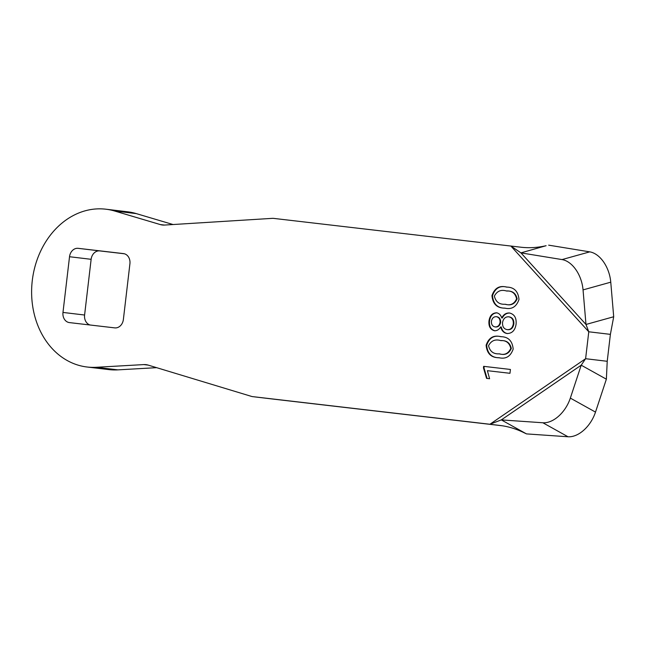 <?xml version="1.0" encoding="UTF-8"?>
<svg xmlns="http://www.w3.org/2000/svg" width="646" height="646" viewBox="0 0 646 646"><rect width="100%" height="100%" fill="white"/><g stroke="black" fill="none" stroke-linecap="round" stroke-linejoin="round"><path stroke-width="0.97" d="M526.482 433.894L501.32 419.9L489.902 424.26L500.787 425.561C508.644 426.594 516.348 428.96 523.898 432.658L526.482 433.894L568.028 436.769A28.044 17.894 -60.9 0 0 568.642 436.793A28.044 17.894 -60.9 0 0 595.499 412.1L606.368 379.186L607.224 361.292L610.389 334.362L588.772 331.786L585.607 358.708L607.224 361.292M148.144 365.095L143.832 364.586A18.694 15.205 96.8 0 1 146.012 364.651A18.694 15.205 96.8 0 1 148.136 365.095L251.544 396.41A9.351 7.599 -83.2 0 0 252.61 396.628L489.902 424.26L585.607 358.708L581.206 365.184L570.337 398.106A28.044 17.894 119.1 0 1 543.48 422.799A28.044 17.894 119.1 0 1 542.866 422.767L501.32 419.9L581.206 365.184L606.368 379.186M124.347 253.773L99.775 250.906A9.351 7.599 -83.2 0 0 91.134 259.312L84.594 315.022A9.351 7.599 -83.2 0 0 90.165 325.011M274.203 399.212A9.351 7.599 -83.2 0 0 274.219 399.212L502.531 425.803M274.219 399.212A9.351 7.599 -83.2 0 0 274.243 399.22L252.61 396.628A9.351 7.599 -83.2 0 0 252.626 396.636L274.243 399.22M143.832 364.586L96.286 367.283A79.458 64.608 96.8 0 1 87.024 367.001L108.641 369.577A79.458 64.608 -83.2 0 0 117.895 369.867L156.623 367.663M173.063 224.533L136.258 213.6A79.458 64.608 -83.2 0 0 127.488 211.783L105.879 209.207A79.458 64.608 96.8 0 1 114.641 211.016L160.281 224.566L164.447 225.066M78.166 248.33L123.467 253.603A9.351 7.599 96.8 0 1 123.483 253.603A9.351 7.599 96.8 0 1 129.919 263.762L123.378 319.471A9.351 7.599 96.8 0 1 114.738 327.877L69.437 322.596A9.351 7.599 96.8 0 1 69.421 322.596A9.351 7.599 96.8 0 1 62.977 312.438L69.526 256.728A9.351 7.599 96.8 0 1 78.166 248.33L99.775 250.906M160.281 224.566A18.694 15.205 96.8 0 0 162.34 224.994A18.694 15.205 96.8 0 0 164.585 225.058L272.467 218.348A9.351 7.599 -83.2 0 1 273.565 218.38L521.556 247.289C529.575 248.145 537.763 247.62 546.104 245.714L520.942 252.877L562.036 259.579A28.044 17.918 74.4 0 1 583.047 289.901L585.987 324.462L588.772 331.786L510.841 246.005L520.942 252.877L585.987 324.462L613.7 316.75L610.389 334.362M87.024 367.001A79.458 64.608 96.8 0 1 32.3 280.437A79.458 64.608 96.8 0 1 105.879 209.207M489.595 378.734L486.551 378.378L483.466 367.889L483.644 366.339L510.421 369.455L509.969 373.299L487.375 370.675L489.595 378.734M500.755 336.687C508.24 336.736 512.383 340.862 513.166 349.074C510.598 356.463 505.858 359.346 498.93 357.714C491.226 357.779 486.955 353.62 486.123 345.239C488.747 337.68 493.617 334.83 500.755 336.687M506.577 287.09C514.071 287.139 518.205 291.265 518.988 299.478C516.429 306.866 511.68 309.749 504.76 308.118C497.049 308.182 492.785 304.024 491.953 295.642C494.57 288.084 499.447 285.233 506.577 287.09M496.613 312.801C499.108 313.31 500.82 315.022 501.732 317.937C503.565 314.473 506.133 312.825 509.436 312.995C514.377 314.158 516.598 317.88 516.089 324.171C515.112 330.389 512.092 333.506 507.021 333.522C503.759 332.924 501.643 330.72 500.682 326.892C499.124 329.557 497.065 330.849 494.497 330.76C490.362 329.613 488.521 326.367 488.974 321.014C489.773 315.708 492.325 312.971 496.613 312.801M613.7 316.75L610.761 282.181A28.044 17.918 -105.6 0 0 589.75 251.859L548.656 245.157M483.466 367.889L484.007 367.954L487.092 378.443M483.644 366.339L510.421 369.455M484.007 367.954L484.185 366.403M486.123 345.239L486.664 345.303C489.28 337.745 494.158 334.894 501.296 336.752M499.471 357.779C491.767 357.844 487.496 353.685 486.664 345.303M491.953 295.642L492.494 295.707C495.111 288.148 499.988 285.298 507.118 287.155M505.301 308.182C497.59 308.247 493.318 304.088 492.494 295.707M501.732 317.937L502.273 318.002C504.106 314.537 506.674 312.89 509.977 313.06M488.974 321.014L489.515 321.078C490.314 315.773 492.866 313.035 497.154 312.866M495.038 330.825C490.903 329.678 489.062 326.432 489.515 321.078M500.682 326.892L501.223 326.957C502.184 330.784 504.3 332.989 507.562 333.586M500.61 340.571L501.143 340.636C506.666 340.329 510.057 342.945 511.317 348.493C508.903 353.653 505.059 355.453 499.786 353.911L499.253 353.846C493.471 354.186 489.902 351.464 488.538 345.699C491.21 340.66 495.24 338.956 500.61 340.571C506.125 340.264 509.516 342.881 510.776 348.428L511.317 348.493M506.432 290.975L506.973 291.039C512.496 290.732 515.888 293.349 517.139 298.896C514.733 304.056 510.889 305.857 505.616 304.314L505.075 304.25C499.301 304.589 495.732 301.868 494.368 296.102C497.04 291.063 501.062 289.36 506.432 290.975C511.955 290.668 515.346 293.284 516.598 298.832L517.139 298.896M508.66 316.806L509.201 316.871C512.504 317.477 514.054 319.835 513.845 323.929C513.126 327.99 511.075 329.92 507.699 329.694L507.158 329.63C503.896 328.992 502.354 326.65 502.531 322.604C503.299 318.639 505.342 316.702 508.66 316.806C511.963 317.412 513.513 319.77 513.304 323.864C512.585 327.926 510.534 329.856 507.158 329.63M496.362 316.677L496.903 316.742C499.471 317.315 500.715 319.197 500.634 322.386C499.972 325.519 498.332 327.054 495.7 326.997L495.159 326.933C492.535 326.424 491.283 324.55 491.404 321.312C492.058 318.147 493.705 316.597 496.362 316.677C498.93 317.251 500.174 319.132 500.093 322.322C499.431 325.455 497.791 326.989 495.159 326.933M510.776 348.428C508.362 353.588 504.518 355.389 499.253 353.846M516.598 298.832C514.192 303.991 510.348 305.792 505.075 304.25M513.845 323.929L513.304 323.864M500.634 322.386L500.093 322.322M542.866 422.767L568.028 436.769M69.526 256.728L91.134 259.312M84.594 315.022L62.977 312.438M96.286 367.283L117.895 369.867M114.641 211.016L136.258 213.6M562.036 259.579L589.75 251.859M610.761 282.181L583.047 289.901M570.337 398.106L595.499 412.1"/></g></svg>
